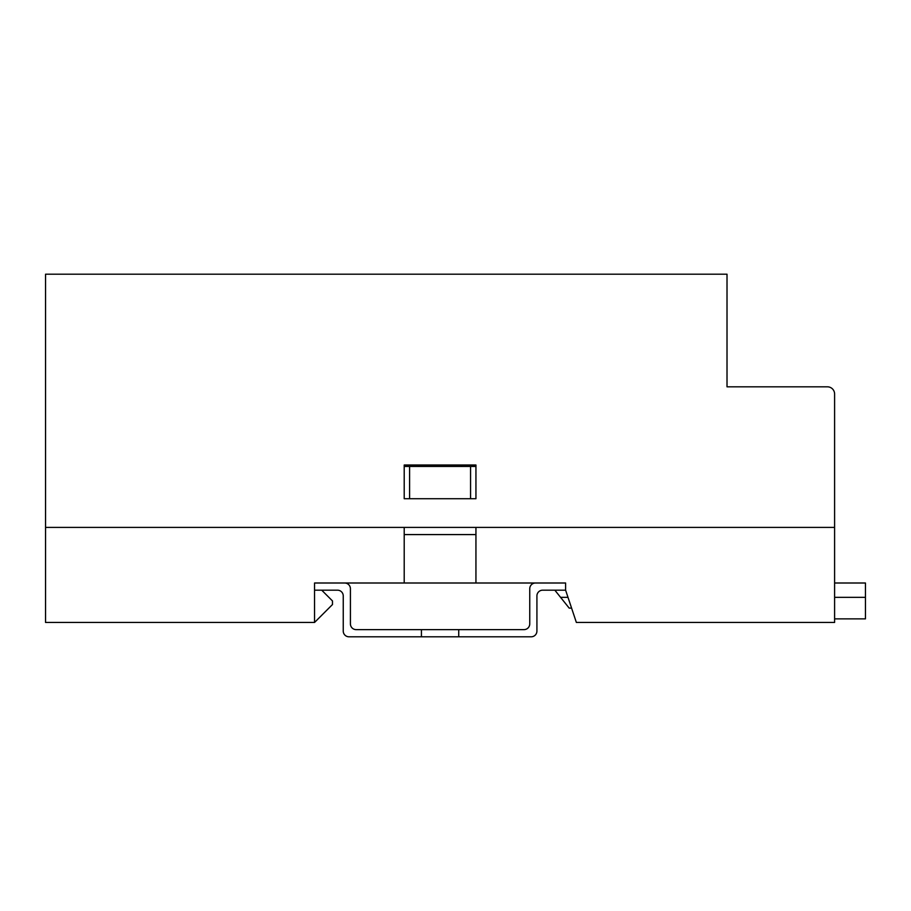 <?xml version="1.0" encoding="UTF-8"?>
<svg xmlns="http://www.w3.org/2000/svg" width="911" height="911" viewBox="0 0 911 911"><rect width="100%" height="100%" fill="white"/><g stroke="black" fill="none" stroke-linecap="round" stroke-linejoin="round"><path stroke-width="1.37" d="M321.72 590.18L332.481 600.941L332.481 604.528L314.546 622.452L45.55 622.452L45.55 527.412L404.211 527.412L404.211 583.006L475.941 583.006L475.941 527.412L834.601 527.412L834.601 622.452L576.367 622.452L565.606 590.18L565.606 583.006L475.941 583.006M409.597 466.443L470.566 466.443L470.566 498.716L409.597 498.716L409.597 466.443L404.211 466.443L404.211 498.716L475.941 498.716L475.941 465.009L404.211 465.009L404.211 498.716M470.566 466.443L475.941 466.443L475.941 498.716M404.211 583.006L314.546 583.006L314.546 622.452M571.584 608.115L569.193 608.115L560.584 597.354L567.997 597.354M834.601 618.865L865.45 618.865L865.45 583.006L834.601 583.006M834.601 597.354L865.45 597.354M560.584 597.354L554.845 590.18M565.606 583.006L535.486 583.006A5.739 5.739 0 0 0 529.746 588.745L529.746 623.887A5.739 5.739 0 0 1 524.007 629.626L356.155 629.626A5.739 5.739 0 0 1 350.416 623.887L350.416 588.745A5.739 5.739 0 0 0 344.677 583.006L314.546 583.006M565.606 590.18L542.66 590.18A5.739 5.739 0 0 0 536.921 595.919L536.921 631.061A5.739 5.739 0 0 1 531.181 636.8L458.723 636.8L458.723 629.626M314.546 590.18L337.503 590.18A5.739 5.739 0 0 1 343.242 595.919L343.242 631.061A5.739 5.739 0 0 0 348.981 636.8L421.429 636.8L421.429 629.626M458.723 636.8L421.429 636.8M418.559 466.443L418.559 465.009M461.592 465.009L461.592 466.443M827.427 386.822L727.012 386.822L827.427 386.822A7.174 7.174 0 0 1 834.601 393.985L834.601 527.412L45.55 527.412L45.55 274.2L727.012 274.2L727.012 386.822L727.012 308.271M475.941 534.586L404.211 534.586"/></g></svg>

